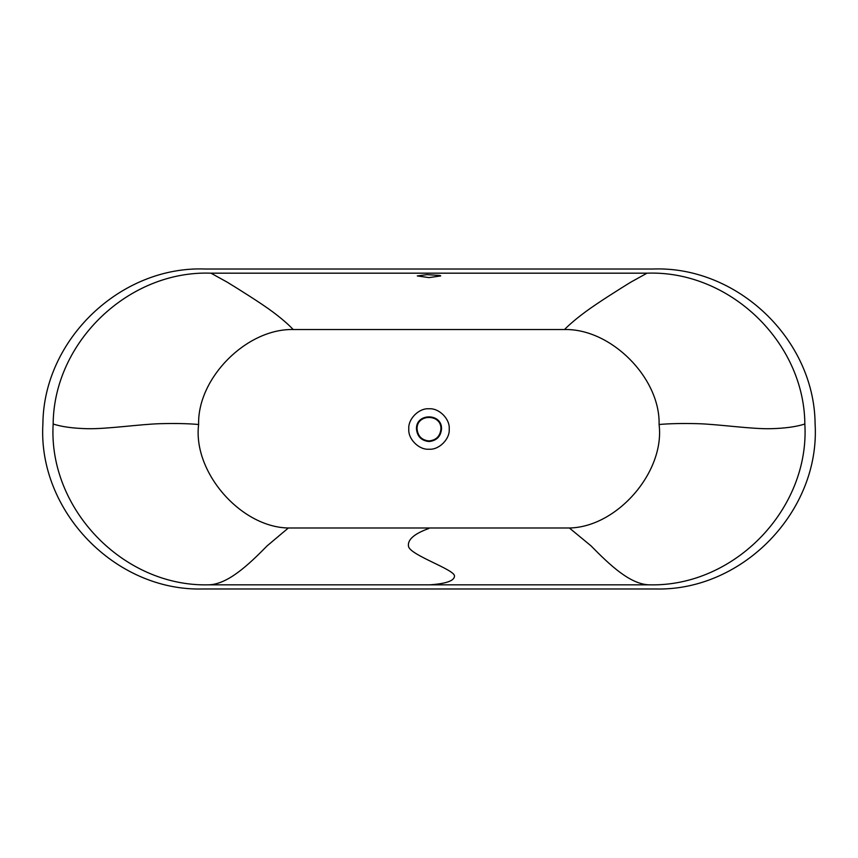 <?xml version="1.0" encoding="UTF-8"?>
<svg xmlns="http://www.w3.org/2000/svg" width="858" height="858" viewBox="0 0 858 858"><rect width="100%" height="100%" fill="white"/><g stroke="black" fill="none" stroke-linecap="round" stroke-linejoin="round"><path stroke-width="1.29" d="M440.937 429C440.175 436.196 436.196 440.175 429 440.937C421.804 440.175 417.825 436.196 417.063 429C416.409 413.61 441.591 413.61 440.937 429M408.794 429C407.893 419.004 419.004 407.893 429 408.794C438.996 407.893 450.107 419.004 449.206 429C450.107 438.996 438.996 450.107 429 449.206C419.004 450.107 407.893 438.996 408.794 429M440.057 275.472L440.712 275.944L429 277.606L417.288 275.944L427.037 274.646L440.057 275.472M647.029 273.176C729.171 270.131 804.203 341.806 804.847 424.013C809.92 508.773 734.652 586.829 649.763 584.834L208.237 584.834C123.348 586.829 48.08 508.773 53.153 424.013C53.797 341.806 128.829 270.131 210.971 273.176L647.029 273.176L630.662 282.239C620.055 288.749 597.522 302.928 585.757 311.636C576.833 318.232 569.755 324.195 564.5 329.536C611.003 328.432 660.381 378.003 659.083 424.506C665.057 471.9 617.138 527.177 569.369 527.992L591.044 545.881C609.512 564.693 630.351 584.727 649.763 584.834M569.369 527.992L288.342 527.992C240.572 527.177 192.653 471.9 198.627 424.506C197.329 378.003 246.707 328.432 293.211 329.536L564.5 329.536M288.342 527.992L267.106 545.881C248.67 564.693 227.52 584.727 208.237 584.834M293.211 329.536C288.191 324.195 281.252 318.232 272.404 311.636C260.725 302.928 237.966 288.749 227.338 282.239L210.971 273.176M429 588.985L202.08 588.985C114.897 591.012 37.634 510.821 42.9 423.777C43.619 339.35 120.742 265.798 205.105 269.015L652.895 269.015C737.258 265.798 814.381 339.35 815.1 423.777C820.366 510.821 743.103 591.012 655.92 588.985L429 588.985M416.473 429C415.787 412.848 442.213 412.848 441.527 429C440.733 436.55 436.55 440.733 429 441.527C421.45 440.733 417.267 436.55 416.473 429M659.083 424.506C669.583 423.562 682.475 423.294 697.758 423.68C717.942 424.206 751.651 429.204 770.816 428.7C785.006 428.335 796.353 426.769 804.847 424.013M428.861 528.464C414.146 533.783 407.357 539.757 408.505 546.364C410.006 555.094 454.397 569.433 454.493 575.933C454.568 580.737 446.289 583.708 429.654 584.834M198.627 424.506C188.352 423.562 175.611 423.294 160.392 423.68C140.304 424.206 106.371 429.204 87.184 428.7C72.973 428.335 61.637 426.769 53.153 424.013"/></g></svg>
